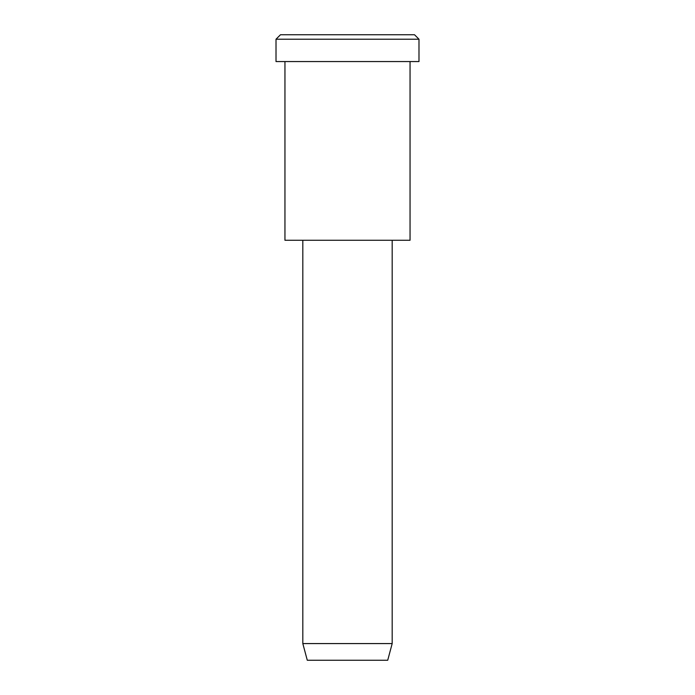 <?xml version="1.0" encoding="UTF-8"?>
<svg xmlns="http://www.w3.org/2000/svg" width="695" height="695" viewBox="0 0 695 695"><rect width="100%" height="100%" fill="white"/><g stroke="black" fill="none" stroke-linecap="round" stroke-linejoin="round"><path stroke-width="1.04" d="M418.989 61.56L276.011 61.56L418.989 61.56L418.989 39.215L414.515 34.75L280.485 34.75L414.515 34.75L418.989 39.215L276.011 39.215L418.989 39.215L276.011 39.215L418.989 39.215L418.989 61.56L311.76 61.56M392.18 643.579L387.714 660.25L307.286 660.25L387.714 660.25L392.18 643.579L302.82 643.579L392.18 643.579L302.82 643.579L392.18 643.579L392.18 240.27L302.82 240.27L392.18 240.27L392.18 643.579M387.714 660.25L327.397 660.25M410.05 240.27L284.95 240.27L410.05 240.27L410.05 61.56L410.05 240.27L316.225 240.27M313.992 34.75L414.515 34.75M280.485 34.75L276.011 39.215L276.011 61.56M307.286 660.25L302.82 643.579L302.82 240.27M284.95 61.56L284.95 240.27"/></g></svg>

